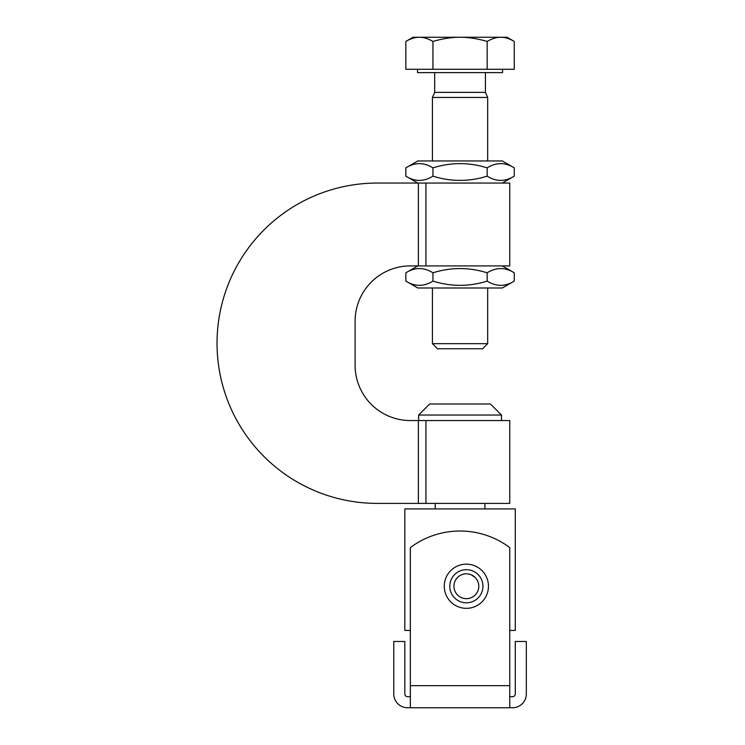 <?xml version="1.0" encoding="UTF-8"?>
<svg xmlns="http://www.w3.org/2000/svg" width="745" height="745" viewBox="0 0 745 745"><rect width="100%" height="100%" fill="white"/><g stroke="black" fill="none" stroke-linecap="round" stroke-linejoin="round"><path stroke-width="1.12" d="M405.848 167.867L417.805 160.967L502.307 160.967L514.264 167.867C505.231 162.224 496.189 162.224 487.156 167.867C469.089 162.224 451.023 162.224 432.947 167.867C423.914 162.224 414.881 162.224 405.848 167.867L405.848 176.155C414.881 181.808 423.914 181.808 432.947 176.155C451.023 181.808 469.089 181.808 487.156 176.155C496.189 181.808 505.231 181.808 514.264 176.155L502.307 183.056M514.264 167.867L514.264 176.155M487.156 167.867L487.156 176.155M432.947 167.867L432.947 176.155M485.423 72.6L485.423 92.371L487.668 97.455L432.435 97.455L432.435 160.967M514.264 281.098L502.307 287.998L417.805 287.998L405.848 281.098C414.881 286.741 423.914 286.741 432.947 281.098C451.023 286.741 469.089 286.741 487.156 281.098C496.189 286.741 505.231 286.741 514.264 281.098L514.264 272.81C505.231 267.157 496.189 267.157 487.156 272.81C469.089 267.157 451.023 267.157 432.947 272.81C423.914 267.157 414.881 267.157 405.848 272.81L417.805 265.909M405.848 281.098L405.848 272.81M432.947 281.098L432.947 272.81M487.156 281.098L487.156 272.81M487.668 287.998L487.668 343.669L432.435 343.669L432.435 287.998M432.435 343.669L437.52 348.753L482.583 348.753L487.668 343.669M460.056 37.25C451.684 37.222 442.651 38.619 432.947 41.441C428.105 38.619 423.579 37.222 419.398 37.25L500.714 37.25C496.524 37.222 492.007 38.619 487.156 41.441C477.461 38.619 468.428 37.222 460.056 37.25M405.848 41.441L413.112 37.25L419.398 37.25C415.207 37.222 410.691 38.619 405.848 41.441L405.848 69.285L432.947 69.285L432.947 41.441M500.714 37.25L507 37.25L514.264 41.441C509.412 38.619 504.896 37.222 500.714 37.25M487.156 41.441L487.156 69.285L514.264 69.285L514.264 41.441M487.156 69.285L432.947 69.285M502.577 69.285L502.577 72.6L417.526 72.6L417.526 69.285M485.423 92.371L434.68 92.371L432.435 97.455M490.433 403.986L429.679 403.986L418.634 415.03L501.478 415.03L490.433 403.986M435.201 503.396L435.201 508.919M410.346 420.553A55.232 55.232 0 0 1 355.114 365.32A55.232 55.232 0 0 0 410.346 420.553L418.355 420.553L418.355 503.396L509.757 503.396L509.757 420.553L418.355 420.553M355.114 365.32L355.114 321.132A55.232 55.232 0 0 1 410.346 265.909A55.232 55.232 0 0 0 355.114 321.132M425.935 265.909L509.757 265.909L509.757 183.056L418.355 183.056L418.355 265.909L425.935 265.909L425.935 183.056M410.346 265.909L418.355 265.909M377.212 503.396L418.355 503.396L377.212 503.396A160.166 160.166 0 0 1 217.037 343.231A160.166 160.166 0 0 1 377.212 183.056L418.355 183.056M471.166 574.777L475.189 577.487M466.37 564.151A22.089 22.089 0 0 1 485.498 597.285A22.089 22.089 0 0 1 447.233 597.285A22.089 22.089 0 0 1 466.37 564.151M466.37 573.818A12.423 12.423 0 0 1 478.793 586.389A12.423 12.423 0 0 1 466.081 598.663A12.423 12.423 0 0 1 453.947 586.101A12.423 12.423 0 0 1 466.37 573.818M509.757 547.584A82.844 82.844 0 0 0 410.346 547.584L410.346 685.661L509.757 685.661L509.757 547.584M509.757 685.661L509.757 707.75L410.346 707.75L512.523 707.75A13.81 13.81 0 0 0 526.333 693.94L526.333 641.473L515.289 641.473L515.289 693.94A2.766 2.766 0 0 1 512.523 696.705L509.757 696.705M410.346 685.661L410.346 707.75L407.58 707.75A13.81 13.81 0 0 1 393.779 693.94L393.779 641.473L404.824 641.473L404.824 693.94A2.766 2.766 0 0 0 407.58 696.705L410.346 696.705M509.757 630.428L515.289 630.428L515.289 508.919L404.824 508.919L404.824 630.428L410.346 630.428M425.935 503.396L425.935 420.553M466.37 569.674A16.567 16.567 0 0 1 480.721 594.529A16.567 16.567 0 0 1 452.019 594.529A16.567 16.567 0 0 1 466.37 569.674M417.805 183.056L405.848 176.155M487.668 97.455L487.668 160.967M502.307 265.909L514.264 272.81M434.68 72.6L434.68 92.371M501.478 420.553L501.478 415.03M418.634 420.553L418.634 415.03M484.911 503.396L484.911 508.919"/></g></svg>
